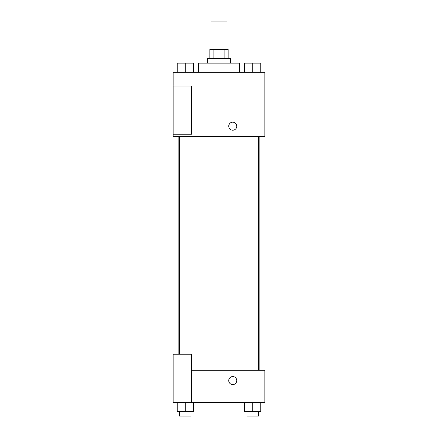<?xml version="1.0" encoding="UTF-8"?>
<svg xmlns="http://www.w3.org/2000/svg" width="438" height="438" viewBox="0 0 438 438"><rect width="100%" height="100%" fill="white"/><g stroke="black" fill="none" stroke-linecap="round" stroke-linejoin="round"><path stroke-width="0.66" d="M227.021 49.401L227.021 21.9L210.979 21.9L210.979 49.401M213.12 58.572L213.12 49.401L209.835 49.401L209.835 58.572M213.12 49.401L228.165 49.401L228.165 58.572M224.88 58.572L224.88 49.401M207.541 63.154L207.541 58.572L230.459 58.572L230.459 63.154M239.624 72.319L239.624 63.154L198.376 63.154L198.376 72.319M173.163 72.319L264.837 72.319L264.837 136.492L173.163 136.492L173.163 134.203L191.499 134.203L191.499 86.072L173.163 86.072L173.163 72.319M228.74 126.188A4.013 4.013 0 0 1 234.757 122.717A4.013 4.013 0 0 1 234.757 129.664A4.013 4.013 0 0 1 228.74 126.188M173.163 86.072L173.163 134.203M191.499 370.263L264.837 370.263L264.837 402.347L173.163 402.347L173.163 354.222L191.499 354.222L191.499 402.347M228.74 380.567A4.013 4.013 0 0 1 234.757 377.096A4.013 4.013 0 0 1 234.757 384.038A4.013 4.013 0 0 1 228.74 380.567M244.716 402.347L244.716 411.517L260.758 411.517L260.758 402.347L260.758 411.517M252.737 411.517L252.737 402.347M258.464 411.517L258.464 416.1L247.005 416.1L247.005 411.517M177.242 402.347L177.242 411.517L193.284 411.517L193.284 402.347L193.284 411.517M185.263 411.517L185.263 402.347M190.995 411.517L190.995 416.1L179.536 416.1L179.536 411.517M244.716 72.319L244.716 63.154L260.758 63.154L260.758 72.319L260.758 63.154M252.737 72.319L252.737 63.154M258.464 63.154L247.005 63.154M177.242 72.319L177.242 63.154L193.284 63.154L193.284 72.319L193.284 63.154M185.263 72.319L185.263 63.154M190.995 63.154L179.536 63.154M259.154 370.263L259.154 136.492M178.846 354.222L178.846 136.492M247.005 136.492L247.005 370.263M258.464 136.492L258.464 370.263M190.995 354.222L190.995 136.492M179.536 354.222L179.536 136.492"/></g></svg>

